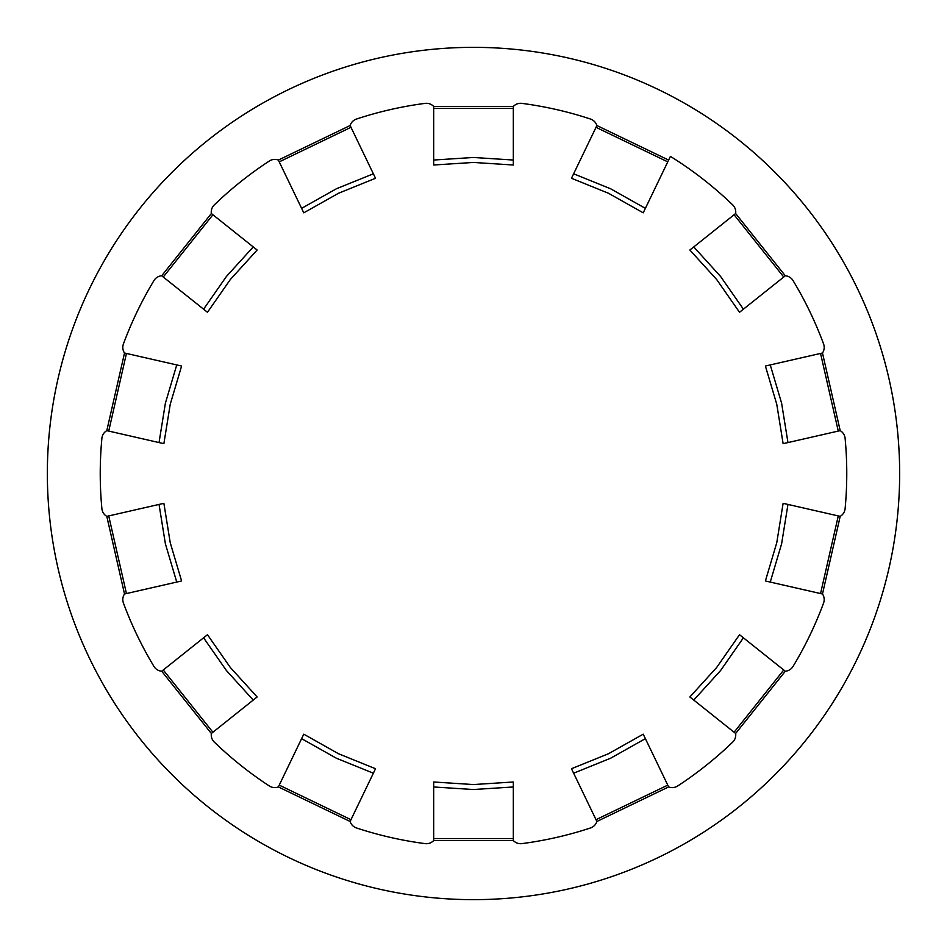 <?xml version="1.0" encoding="UTF-8"?>
<svg xmlns="http://www.w3.org/2000/svg" width="947" height="947" viewBox="0 0 947 947"><rect width="100%" height="100%" fill="white"/><g stroke="black" fill="none" stroke-linecap="round" stroke-linejoin="round"><path stroke-width="1.42" d="M301.62 208.352L303.774 212.826L338.541 193.247L375.521 178.273L373.367 173.798L336.386 188.773L301.62 208.352L278.371 160.079A9.955 9.955 0 0 0 269.327 161.026A373.272 373.272 0 0 0 214.294 204.907A9.955 9.955 0 0 0 211.359 213.525L253.24 246.93L226.416 276.465L203.593 309.184L161.7 275.778A9.955 9.955 0 0 0 153.959 280.561A373.272 373.272 0 0 0 123.418 343.974A9.955 9.955 0 0 0 124.519 353.006L176.746 364.926L165.394 403.173L159.037 442.569L106.798 430.636A9.955 9.955 0 0 0 101.897 438.307A373.272 373.272 0 0 0 101.897 508.693A9.955 9.955 0 0 0 106.798 516.364L159.037 504.431L165.394 543.827L176.746 582.074L124.519 593.994A9.955 9.955 0 0 0 123.418 603.026A373.272 373.272 0 0 0 153.959 666.439A9.955 9.955 0 0 0 161.7 671.222L207.476 634.715L230.31 667.446L257.134 696.98L253.24 700.07L226.416 670.535L203.593 637.816M473.5 899.65A426.15 426.15 0 0 0 899.65 473.5A426.15 426.15 0 0 0 473.5 47.35A426.15 426.15 0 0 0 47.35 473.5A426.15 426.15 0 0 0 473.5 899.65M301.62 738.648L336.386 758.227L373.367 773.202L375.521 768.727L338.541 753.753L303.774 734.174L278.371 786.921A9.955 9.955 0 0 1 269.327 785.974A373.272 373.272 0 0 1 214.294 742.093A9.955 9.955 0 0 1 211.359 733.475L253.24 700.07M433.679 786.969L473.5 789.526L513.321 786.969L513.321 781.997L473.5 784.554L433.679 781.997L433.679 840.545A9.955 9.955 0 0 1 425.12 843.623A373.272 373.272 0 0 1 356.498 827.962A9.955 9.955 0 0 1 350.118 821.475L373.367 773.202M279.235 161.866L350.982 127.312L350.118 125.525A9.955 9.955 0 0 1 356.498 119.038A373.272 373.272 0 0 1 425.12 103.377A9.955 9.955 0 0 1 433.679 106.455L433.679 160.031L473.5 157.474L513.321 160.031L513.321 106.455A9.955 9.955 0 0 1 521.88 103.377A373.272 373.272 0 0 1 590.502 119.038A9.955 9.955 0 0 1 596.882 125.525L573.633 173.798L610.614 188.773L645.381 208.352L670.405 156.385A373.272 373.272 0 0 1 732.706 204.907A9.955 9.955 0 0 1 735.641 213.525L693.76 246.93L720.584 276.465L743.407 309.184L785.3 275.778A9.955 9.955 0 0 1 793.041 280.561A373.272 373.272 0 0 1 823.582 343.974A9.955 9.955 0 0 1 822.481 353.006L770.254 364.926L781.606 403.173L787.963 442.569L840.202 430.636A9.955 9.955 0 0 1 845.103 438.307A373.272 373.272 0 0 1 845.103 508.693A9.955 9.955 0 0 1 840.202 516.364L787.963 504.431L781.606 543.827L770.254 582.074L822.481 593.994A9.955 9.955 0 0 1 823.582 603.026A373.272 373.272 0 0 1 793.041 666.439A9.955 9.955 0 0 1 785.3 671.222L743.407 637.816L720.584 670.535L693.76 700.07L735.641 733.475A9.955 9.955 0 0 1 732.706 742.093A373.272 373.272 0 0 1 677.673 785.974A9.955 9.955 0 0 1 668.629 786.921L645.381 738.648L610.614 758.227L573.633 773.202L596.882 821.475A9.955 9.955 0 0 1 590.502 827.962A373.272 373.272 0 0 1 521.88 843.623A9.955 9.955 0 0 1 513.321 840.545L513.321 786.969M645.381 208.352L643.226 212.826L608.459 193.247L571.479 178.273L573.633 173.798M743.407 309.184L739.524 312.285L716.69 279.554L689.866 250.02L693.76 246.93M787.963 442.569L783.122 443.67L776.765 404.286L765.401 366.039L770.254 364.926M770.254 582.074L765.401 580.961L776.765 542.714L783.122 503.331L787.963 504.431M693.76 700.07L689.866 696.98L716.69 667.446L739.524 634.715L743.407 637.816M573.633 773.202L571.479 768.727L608.459 753.753L643.226 734.174L645.381 738.648M176.746 582.074L181.599 580.961L170.235 542.714L163.878 503.331L159.037 504.431M159.037 442.569L163.878 443.67L170.235 404.286L181.599 366.039L176.746 364.926M203.593 309.184L207.476 312.285L230.31 279.554L257.134 250.02L253.24 246.93M513.321 160.031L513.321 165.003L473.5 162.446L433.679 165.003L433.679 160.031M350.982 127.312L373.367 173.798M433.679 838.557L513.321 838.557M279.235 785.134L350.982 819.688M667.765 161.866L596.018 127.312M783.737 277.021L734.091 214.756M838.273 431.086L820.552 353.444M820.552 593.556L838.273 515.914M734.091 732.244L783.737 669.979M596.018 819.688L667.765 785.134M126.448 593.556L108.727 515.914M108.727 431.086L126.448 353.444M163.263 277.021L212.909 214.756M513.321 108.443L433.679 108.443M211.359 213.525L161.7 275.778M124.519 353.006L106.798 430.636M106.798 516.364L124.519 593.994M278.371 786.921L350.118 821.475M433.679 840.545L513.321 840.545M596.882 821.475L668.629 786.921M735.641 733.475L785.3 671.222M822.481 593.994L840.202 516.364M840.202 430.636L822.481 353.006M785.3 275.778L735.641 213.525M668.629 160.079L596.882 125.525M513.321 106.455L433.679 106.455M161.7 671.222L211.359 733.475M350.118 125.525L278.371 160.079M163.263 669.979L212.909 732.244"/></g></svg>
